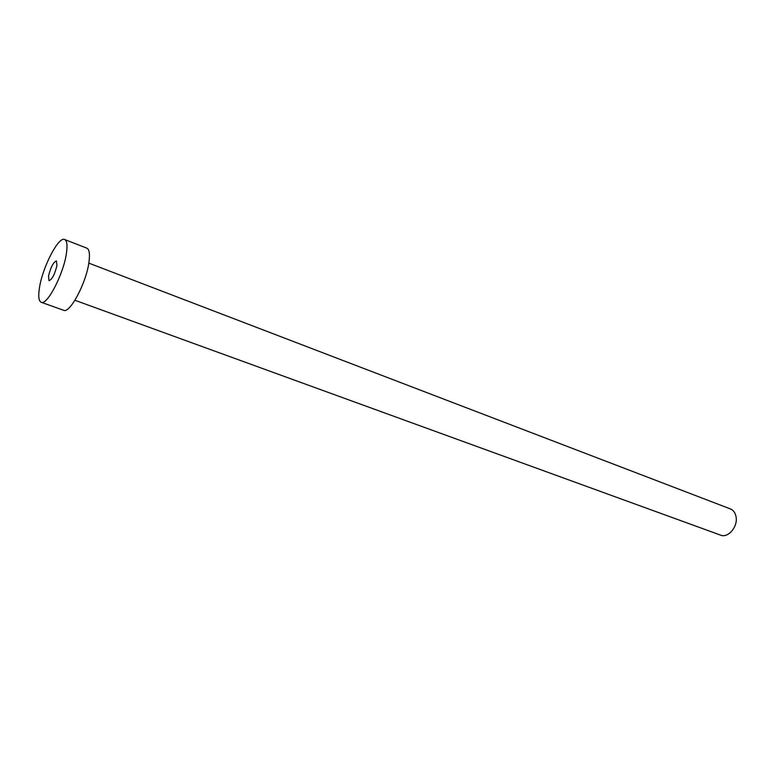 <?xml version="1.0" encoding="UTF-8"?>
<svg xmlns="http://www.w3.org/2000/svg" width="775" height="775" viewBox="0 0 775 775"><rect width="100%" height="100%" fill="white"/><g stroke="black" fill="none" stroke-linecap="round" stroke-linejoin="round"><path stroke-width="1.16" d="M56.972 265.399L56.42 260.933C53.31 262.231 50.675 267.298 48.496 276.162L49.038 280.695C52.148 279.397 54.793 274.302 56.972 265.399M88.805 263.122L730.37 508.904C733.363 510.153 735.252 512.74 736.037 516.654C738.178 526.525 728.132 538.431 720.576 535.128L74.933 300.274M64.635 239.504L86.829 248.155C89.328 249.347 90.045 253.977 88.97 262.076C86.403 282.662 69.798 313.943 63.628 310.281L41.201 302.269C38.692 301.039 38.12 296.147 39.486 287.593C42.606 267.036 58.59 236.162 64.635 239.504C67.008 240.647 67.599 245.287 66.408 253.415C63.54 274.118 47.023 305.825 41.201 302.269"/></g></svg>
